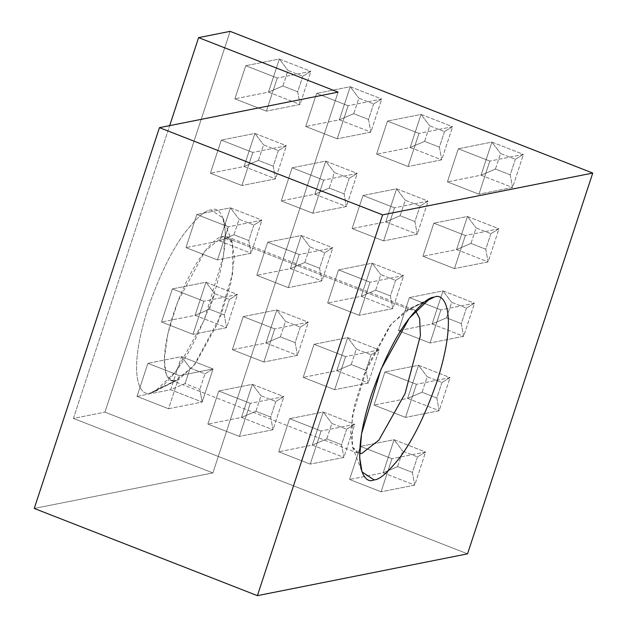 <?xml version="1.0" encoding="UTF-8"?>
<svg xmlns="http://www.w3.org/2000/svg" width="627" height="627" viewBox="0 0 627 627"><rect width="100%" height="100%" fill="white"/><g stroke="black" fill="none" stroke-linecap="round" stroke-linejoin="round"><path stroke-width="0.47" stroke-dasharray="3.13 2.35" d="M73.414 418.413L169.682 125.619L73.414 418.413L104.936 412.143L73.414 418.413L212.882 472.915L34.25 508.442L212.882 472.915L73.414 418.413M230.133 31.35L104.936 412.143L467.546 553.845L104.936 412.143L230.133 31.35M409.321 309.33L415.458 310.639L413.679 309.613L409.321 309.33L425.137 301.579L409.321 309.33L391.413 323.775L364.185 374.248L354.192 406.555L350.618 432.34L352.625 447.349L357.617 453.07L359.624 453.517L352.523 447.09L352.139 416.971L367.477 366.105L389.751 325.922L405.881 310.545L409.321 309.33L223 236.512C216.393 235.117 191.368 260.291 173.491 313.665C156.319 366.897 167.135 384.931 175.646 380.534L150.88 392.674C156.178 392.761 164.729 385.37 176.548 370.494C189.715 353.048 202.09 327.819 213.682 294.808C235.462 227.287 221.739 204.402 210.946 209.982C205.648 209.896 197.097 217.295 185.278 232.162C172.111 249.609 159.736 274.838 148.144 307.849C126.364 375.369 140.087 398.255 150.88 392.674C140.087 398.255 126.364 375.369 148.144 307.849C159.736 274.838 172.111 249.609 185.278 232.162C197.097 217.295 205.648 209.896 210.946 209.982L222.938 217.93L225.328 232.492L223.416 256.137L203.955 320.656L175.709 371.623L155.245 391.123L150.88 392.674L179.087 379.311L195.216 363.942L217.491 323.759L232.829 272.894L232.452 242.774L223 236.512L409.321 309.33M338.078 92.122L212.882 472.915L338.078 92.122M175.646 380.534L171.289 380.252L166.296 374.538L164.298 359.522L167.864 333.736L177.856 301.43L205.084 250.957L223 236.512L227.35 236.794L232.351 242.516L234.349 257.525L230.775 283.31L220.79 315.616L193.555 366.09L175.646 380.534M458.298 148.779L447.412 181.877L478.934 194.198L489.812 161.092L458.298 148.779L489.812 161.092L478.934 194.198L447.412 181.877L481.034 175.192L512.557 187.504L478.934 194.198L512.557 187.504L523.435 154.407L489.812 161.092L523.435 154.407L491.921 142.086L458.298 148.779L491.921 142.086L481.034 175.192L447.412 181.877L458.298 148.779M433.837 223.181L422.951 256.278L454.473 268.591L465.352 235.493L433.837 223.181L465.352 235.493L454.473 268.591L422.951 256.278L456.574 249.585L488.096 261.906L454.473 268.591L488.096 261.906L498.974 228.808L465.352 235.493L498.974 228.808L467.46 216.487L433.837 223.181L467.46 216.487L456.574 249.585L422.951 256.278L433.837 223.181M409.376 297.582L398.49 330.68L430.012 342.993L440.891 309.895L409.376 297.582L440.891 309.895L430.012 342.993L398.49 330.68L432.113 323.987L463.635 336.307L430.012 342.993L463.635 336.307L474.514 303.209L440.891 309.895L474.514 303.209L442.999 290.889L409.376 297.582L442.999 290.889L432.113 323.987L398.49 330.68L409.376 297.582M384.907 371.976L374.029 405.081L405.551 417.394L416.43 384.296L384.907 371.976L416.43 384.296L405.551 417.394L374.029 405.081L407.652 398.388L439.174 410.709L405.551 417.394L439.174 410.709L450.053 377.611L416.43 384.296L450.053 377.611L418.538 365.29L384.907 371.976L418.538 365.29L407.652 398.388L374.029 405.081L384.907 371.976M360.447 446.377L349.568 479.475L381.083 491.795L391.969 458.698L360.447 446.377L391.969 458.698L381.083 491.795L349.568 479.475L383.191 472.789L414.713 485.11L381.083 491.795L414.713 485.11L425.592 452.012L391.969 458.698L425.592 452.012L394.077 439.692L360.447 446.377L394.077 439.692L383.191 472.789L349.568 479.475L360.447 446.377M387.447 121.089L376.568 154.187L408.083 166.508L418.969 133.41L387.447 121.089L418.969 133.41L408.083 166.508L376.568 154.187L410.191 147.502L441.706 159.822L408.083 166.508L441.706 159.822L452.592 126.717L418.969 133.41L452.592 126.717L421.07 114.404L387.447 121.089L421.07 114.404L410.191 147.502L376.568 154.187L387.447 121.089M362.986 195.491L352.1 228.589L383.622 240.909L394.508 207.811L362.986 195.491L394.508 207.811L383.622 240.909L352.1 228.589L385.73 221.903L417.245 234.216L383.622 240.909L417.245 234.216L428.131 201.118L394.508 207.811L428.131 201.118L396.609 188.805L362.986 195.491L396.609 188.805L385.73 221.903L352.1 228.589L362.986 195.491M338.525 269.892L327.639 302.99L359.161 315.31L370.04 282.205L338.525 269.892L370.04 282.205L359.161 315.31L327.639 302.99L361.262 296.305L392.784 308.617L359.161 315.31L392.784 308.617L403.67 275.519L370.04 282.205L403.67 275.519L372.148 263.199L338.525 269.892L372.148 263.199L361.262 296.305L327.639 302.99L338.525 269.892M314.064 344.294L303.178 377.391L334.7 389.704L345.579 356.606L314.064 344.294L345.579 356.606L334.7 389.704L303.178 377.391L336.801 370.698L368.323 383.019L334.7 389.704L368.323 383.019L379.21 349.921L345.579 356.606L379.21 349.921L347.687 337.6L314.064 344.294L347.687 337.6L336.801 370.698L303.178 377.391L314.064 344.294M289.603 418.695L278.717 451.793L310.24 464.105L321.118 431.008L289.603 418.695L321.118 431.008L310.24 464.105L278.717 451.793L312.34 445.099L343.862 457.42L310.24 464.105L343.862 457.42L354.741 424.322L321.118 431.008L354.741 424.322L323.226 412.002L289.603 418.695L323.226 412.002L312.34 445.099L278.717 451.793L289.603 418.695M316.596 93.399L305.717 126.505L337.232 138.818L348.118 105.72L316.596 93.399L348.118 105.72L337.232 138.818L305.717 126.505L339.34 119.812L370.863 132.132L337.232 138.818L370.863 132.132L381.741 99.035L348.118 105.72L381.741 99.035L350.227 86.714L316.596 93.399L350.227 86.714L339.34 119.812L305.717 126.505L316.596 93.399M292.135 167.801L281.257 200.899L312.771 213.219L323.657 180.121L292.135 167.801L323.657 180.121L312.771 213.219L281.257 200.899L314.879 194.213L346.394 206.534L312.771 213.219L346.394 206.534L357.28 173.428L323.657 180.121L357.28 173.428L325.758 161.115L292.135 167.801L325.758 161.115L314.879 194.213L281.257 200.899L292.135 167.801M267.674 242.202L256.796 275.3L288.31 287.621L299.197 254.523L267.674 242.202L299.197 254.523L288.31 287.621L256.796 275.3L290.419 268.615L321.933 280.935L288.31 287.621L321.933 280.935L332.819 247.83L299.197 254.523L332.819 247.83L301.297 235.517L267.674 242.202L301.297 235.517L290.419 268.615L256.796 275.3L267.674 242.202M243.213 316.604L232.335 349.701L263.849 362.022L274.736 328.924L243.213 316.604L274.736 328.924L263.849 362.022L232.335 349.701L265.958 343.016L297.472 355.329L263.849 362.022L297.472 355.329L308.359 322.231L274.736 328.924L308.359 322.231L276.836 309.918L243.213 316.604L276.836 309.918L265.958 343.016L232.335 349.701L243.213 316.604M218.752 391.005L207.866 424.103L239.389 436.423L250.275 403.318L218.752 391.005L250.275 403.318L239.389 436.423L207.866 424.103L241.497 417.417L273.011 429.73L239.389 436.423L273.011 429.73L283.898 396.632L250.275 403.318L283.898 396.632L252.375 384.312L218.752 391.005L252.375 384.312L241.497 417.417L207.866 424.103L218.752 391.005M245.753 65.717L234.866 98.815L266.389 111.128L277.267 78.03L245.753 65.717L277.267 78.03L266.389 111.128L234.866 98.815L268.489 92.122L300.012 104.443L266.389 111.128L300.012 104.443L310.89 71.345L277.267 78.03L310.89 71.345L279.376 59.024L245.753 65.717L279.376 59.024L268.489 92.122L234.866 98.815L245.753 65.717M221.292 140.111L210.406 173.217L241.928 185.529L252.806 152.432L221.292 140.111L252.806 152.432L241.928 185.529L210.406 173.217L244.028 166.523L275.551 178.844L241.928 185.529L275.551 178.844L286.429 145.746L252.806 152.432L286.429 145.746L254.915 133.426L221.292 140.111L254.915 133.426L244.028 166.523L210.406 173.217L221.292 140.111M196.823 214.512L185.945 247.618L217.467 259.931L228.346 226.833L196.823 214.512L228.346 226.833L217.467 259.931L185.945 247.618L219.568 240.925L251.09 253.245L217.467 259.931L251.09 253.245L261.968 220.148L228.346 226.833L261.968 220.148L230.454 207.827L196.823 214.512L230.454 207.827L219.568 240.925L185.945 247.618L196.823 214.512M172.362 288.914L161.484 322.012L192.998 334.332L203.885 301.234L172.362 288.914L203.885 301.234L192.998 334.332L161.484 322.012L195.107 315.326L226.629 327.647L192.998 334.332L226.629 327.647L237.508 294.541L203.885 301.234L237.508 294.541L205.993 282.228L172.362 288.914L205.993 282.228L195.107 315.326L161.484 322.012L172.362 288.914M147.901 363.315L137.023 396.413L168.538 408.733L179.424 375.636L147.901 363.315L179.424 375.636L213.047 368.942L181.524 356.63L147.901 363.315L181.524 356.63L170.646 389.728L137.023 396.413L147.901 363.315M137.023 396.413L170.646 389.728L202.168 402.048L168.538 408.733L137.023 396.413M199.841 389.359L202.168 402.048L170.646 389.728L185.051 383.583L199.841 389.359L185.051 383.583L170.646 389.728L181.524 356.63L190.161 368.057L185.051 383.583L190.161 368.057L204.943 373.833L199.841 389.359L204.943 373.833L213.047 368.942L202.168 402.048L199.841 389.359M168.538 408.733L202.168 402.048L213.047 368.942L179.424 375.636L168.538 408.733M190.161 368.057L181.524 356.63L213.047 368.942L204.943 373.833L190.161 368.057M229.404 299.432L224.301 314.958L209.52 309.182L214.622 293.655L229.404 299.432L214.622 293.655L209.52 309.182L195.107 315.326L205.993 282.228L214.622 293.655L205.993 282.228L237.508 294.541L229.404 299.432L237.508 294.541L226.629 327.647L224.301 314.958L229.404 299.432M224.301 314.958L226.629 327.647L195.107 315.326L209.52 309.182L224.301 314.958M253.864 225.038L248.762 240.556L233.981 234.78L239.083 219.254L253.864 225.038L239.083 219.254L233.981 234.78L219.568 240.925L230.454 207.827L239.083 219.254L230.454 207.827L261.968 220.148L253.864 225.038L261.968 220.148L251.09 253.245L248.762 240.556L253.864 225.038M248.762 240.556L251.09 253.245L219.568 240.925L233.981 234.78L248.762 240.556M278.325 150.637L273.223 166.155L258.442 160.379L263.544 144.861L278.325 150.637L263.544 144.861L258.442 160.379L244.028 166.523L254.915 133.426L263.544 144.861L254.915 133.426L286.429 145.746L278.325 150.637L286.429 145.746L275.551 178.844L273.223 166.155L278.325 150.637M273.223 166.155L275.551 178.844L244.028 166.523L258.442 160.379L273.223 166.155M302.786 76.235L297.684 91.761L282.902 85.977L288.005 70.459L302.786 76.235L288.005 70.459L282.902 85.977L268.489 92.122L279.376 59.024L288.005 70.459L279.376 59.024L310.89 71.345L302.786 76.235L310.89 71.345L300.012 104.443L297.684 91.761L302.786 76.235M297.684 91.761L300.012 104.443L268.489 92.122L282.902 85.977L297.684 91.761M275.794 401.523L270.684 417.049L255.902 411.273L261.004 395.747L275.794 401.523L261.004 395.747L255.902 411.273L241.497 417.417L252.375 384.312L261.004 395.747L252.375 384.312L283.898 396.632L275.794 401.523L283.898 396.632L273.011 429.73L270.684 417.049L275.794 401.523M270.684 417.049L273.011 429.73L241.497 417.417L255.902 411.273L270.684 417.049M300.255 327.122L295.145 342.648L280.363 336.871L285.465 321.345L300.255 327.122L285.465 321.345L280.363 336.871L265.958 343.016L276.836 309.918L285.465 321.345L276.836 309.918L308.359 322.231L300.255 327.122L308.359 322.231L297.472 355.329L295.145 342.648L300.255 327.122M295.145 342.648L297.472 355.329L265.958 343.016L280.363 336.871L295.145 342.648M324.715 252.72L319.613 268.246L304.824 262.47L309.934 246.944L324.715 252.72L309.934 246.944L304.824 262.47L290.419 268.615L301.297 235.517L309.934 246.944L301.297 235.517L332.819 247.83L324.715 252.72L332.819 247.83L321.933 280.935L319.613 268.246L324.715 252.72M319.613 268.246L321.933 280.935L290.419 268.615L304.824 262.47L319.613 268.246M349.176 178.319L344.074 193.845L329.285 188.069L334.395 172.543L349.176 178.319L334.395 172.543L329.285 188.069L314.879 194.213L325.758 161.115L334.395 172.543L325.758 161.115L357.28 173.428L349.176 178.319L357.28 173.428L346.394 206.534L344.074 193.845L349.176 178.319M344.074 193.845L346.394 206.534L314.879 194.213L329.285 188.069L344.074 193.845M373.637 103.925L368.535 119.444L353.753 113.667L358.856 98.141L373.637 103.925L358.856 98.141L353.753 113.667L339.34 119.812L350.227 86.714L358.856 98.141L350.227 86.714L381.741 99.035L373.637 103.925L381.741 99.035L370.863 132.132L368.535 119.444L373.637 103.925M368.535 119.444L370.863 132.132L339.34 119.812L353.753 113.667L368.535 119.444M346.637 429.213L341.535 444.739L326.753 438.955L331.855 423.437L346.637 429.213L331.855 423.437L326.753 438.955L312.34 445.099L323.226 412.002L331.855 423.437L323.226 412.002L354.741 424.322L346.637 429.213L354.741 424.322L343.862 457.42L341.535 444.739L346.637 429.213M341.535 444.739L343.862 457.42L312.34 445.099L326.753 438.955L341.535 444.739M371.098 354.811L365.996 370.338L351.214 364.561L356.316 349.035L371.098 354.811L356.316 349.035L351.214 364.561L336.801 370.698L347.687 337.6L356.316 349.035L347.687 337.6L379.21 349.921L371.098 354.811L379.21 349.921L368.323 383.019L365.996 370.338L371.098 354.811M365.996 370.338L368.323 383.019L336.801 370.698L351.214 364.561L365.996 370.338M395.559 280.41L390.456 295.936L375.675 290.16L380.777 274.634L395.559 280.41L380.777 274.634L375.675 290.16L361.262 296.305L372.148 263.199L380.777 274.634L372.148 263.199L403.67 275.519L395.559 280.41L403.67 275.519L392.784 308.617L390.456 295.936L395.559 280.41M390.456 295.936L392.784 308.617L361.262 296.305L375.675 290.16L390.456 295.936M420.027 206.009L414.917 221.535L400.136 215.759L405.238 200.232L420.027 206.009L405.238 200.232L400.136 215.759L385.73 221.903L396.609 188.805L405.238 200.232L396.609 188.805L428.131 201.118L420.027 206.009L428.131 201.118L417.245 234.216L414.917 221.535L420.027 206.009M414.917 221.535L417.245 234.216L385.73 221.903L400.136 215.759L414.917 221.535M444.488 131.607L439.378 147.133L424.597 141.357L429.699 125.831L444.488 131.607L429.699 125.831L424.597 141.357L410.191 147.502L421.07 114.404L429.699 125.831L421.07 114.404L452.592 126.717L444.488 131.607L452.592 126.717L441.706 159.822L439.378 147.133L444.488 131.607M439.378 147.133L441.706 159.822L410.191 147.502L424.597 141.357L439.378 147.133M417.488 456.895L412.386 472.421L397.604 466.645L402.706 451.119L417.488 456.895L402.706 451.119L397.604 466.645L383.191 472.789L394.077 439.692L402.706 451.119L394.077 439.692L425.592 452.012L417.488 456.895L425.592 452.012L414.713 485.11L412.386 472.421L417.488 456.895M412.386 472.421L414.713 485.11L383.191 472.789L397.604 466.645L412.386 472.421M441.949 382.501L436.847 398.02L422.065 392.243L427.167 376.717L441.949 382.501L427.167 376.717L422.065 392.243L407.652 398.388L418.538 365.29L427.167 376.717L418.538 365.29L450.053 377.611L441.949 382.501L450.053 377.611L439.174 410.709L436.847 398.02L441.949 382.501M436.847 398.02L439.174 410.709L407.652 398.388L422.065 392.243L436.847 398.02M466.41 308.1L461.307 323.626L446.526 317.842L451.628 302.324L466.41 308.1L451.628 302.324L446.526 317.842L432.113 323.987L442.999 290.889L451.628 302.324L442.999 290.889L474.514 303.209L466.41 308.1L474.514 303.209L463.635 336.307L461.307 323.626L466.41 308.1M461.307 323.626L463.635 336.307L432.113 323.987L446.526 317.842L461.307 323.626M490.87 233.699L485.768 249.225L470.987 243.448L476.089 227.922L490.87 233.699L476.089 227.922L470.987 243.448L456.574 249.585L467.46 216.487L476.089 227.922L467.46 216.487L498.974 228.808L490.87 233.699L498.974 228.808L488.096 261.906L485.768 249.225L490.87 233.699M485.768 249.225L488.096 261.906L456.574 249.585L470.987 243.448L485.768 249.225M515.331 159.297L510.229 174.823L495.448 169.047L500.55 153.521L515.331 159.297L500.55 153.521L495.448 169.047L481.034 175.192L491.921 142.086L500.55 153.521L491.921 142.086L523.435 154.407L515.331 159.297L523.435 154.407L512.557 187.504L510.229 174.823L515.331 159.297M510.229 174.823L512.557 187.504L481.034 175.192L495.448 169.047L510.229 174.823M352.523 447.09L362.038 471.935M405.881 310.545L429.722 298.742M222.938 217.93L232.452 242.774M155.245 391.123L179.087 379.311M171.289 380.252L357.617 453.07M413.679 309.613L227.35 236.794"/><path stroke-width="0.94" d="M169.682 125.619L198.61 37.62L230.133 31.35L592.75 173.06L382.595 214.857L159.454 127.657L338.078 92.122L198.61 37.62L169.682 125.619M415.458 310.639L419.651 318.469L420.403 335.61L405.05 393.623L378.912 440.107L361.975 453.352L359.624 453.517L361.975 453.352L378.912 440.107L405.05 393.623L420.403 335.61L419.651 318.469L415.458 310.639M425.137 301.579L434.088 297.19L429.722 298.742L409.266 318.242L381.012 369.209L361.552 433.727L359.639 457.373L362.038 471.935L374.021 479.882C379.319 479.968 387.878 472.57 399.689 457.702C412.856 440.256 425.239 415.027 436.823 382.015C458.611 314.495 444.88 291.61 434.088 297.19L425.137 301.579M34.25 508.442L159.454 127.657L34.25 508.442L257.399 595.65L382.595 214.857L257.399 595.65L34.25 508.442M467.546 553.845L257.399 595.65L467.546 553.845L592.75 173.06L467.546 553.845M434.088 297.19C444.88 291.61 458.611 314.495 436.823 382.015C425.239 415.027 412.856 440.256 399.689 457.702C387.878 472.57 379.319 479.968 374.021 479.882C363.229 485.455 349.505 462.577 371.294 395.049C382.878 362.045 395.253 336.817 408.42 319.37C420.239 304.495 428.797 297.104 434.088 297.19M338.078 92.122L159.454 127.657L382.595 214.857L592.75 173.06L230.133 31.35L198.61 37.62L338.078 92.122"/></g></svg>
